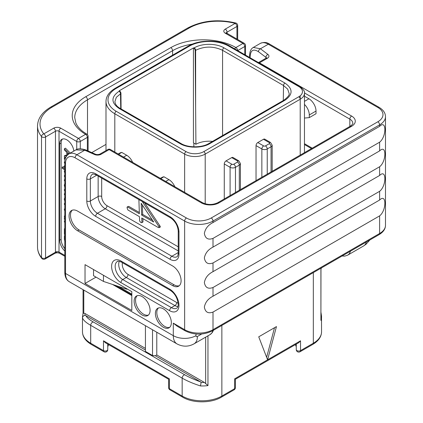<?xml version="1.0" encoding="UTF-8"?>
<svg xmlns="http://www.w3.org/2000/svg" width="423" height="423" viewBox="0 0 423 423"><rect width="100%" height="100%" fill="white"/><g stroke="black" fill="none" stroke-linecap="round" stroke-linejoin="round"><path stroke-width="0.63" d="M131.823 295.582L112.55 284.457M213.002 296.222L213.002 287.513C208.137 289.29 205.261 287.624 204.362 282.527C205.261 277.758 208.137 274.136 213.002 271.661L213.002 262.953C208.137 264.729 205.261 263.064 204.362 257.967C205.261 253.197 208.137 249.575 213.002 247.101L213.002 238.392C208.137 240.169 205.261 238.503 204.362 233.406C205.261 228.637 208.137 225.015 213.002 222.54L379.616 126.345C386.622 119.286 386.622 136.719 379.616 142.197L379.616 150.905C386.622 143.846 386.622 161.279 379.616 166.757L379.616 175.466C386.622 168.407 386.622 185.84 379.616 191.318L379.616 200.026C386.622 192.967 386.622 210.4 379.616 215.878L379.616 233.496A2.506 1.449 60 0 1 379.093 234.643C383.312 232.09 385.443 228.975 385.485 225.311A20.055 11.58 0 0 1 379.616 233.496L213.002 329.686L213.002 312.074C208.137 313.85 205.261 312.185 204.362 307.087C205.261 302.318 208.137 298.696 213.002 296.222L379.616 200.026M258.511 62.609A2.506 1.449 60 0 1 259.442 62.842L267.458 58.215A5.013 2.892 0 0 0 267.896 54.408L260.425 48.767L253.308 47.45C250.939 48.745 249.713 51.463 249.623 55.603L249.623 57.48M126.948 288.846L126.948 289.258L103.461 281.427L93.536 275.696L93.536 269.557M64.798 250.992A10.025 5.79 60 0 1 59.717 240.206L59.717 143.931A10.025 5.79 60 0 1 61.795 139.341A10.025 5.79 60 0 1 69.102 141.605A10.025 5.79 60 0 1 73.84 151.064M91.78 152.603L105.993 144.391M234.665 48.841A2.506 1.443 119.8 0 1 235.902 47.535L242.992 43.442L225.269 33.206A5.013 2.892 180 0 1 225.269 29.113L235.167 23.397A41.11 23.736 0 0 0 188.896 28.172L52.061 107.172A41.11 23.736 0 0 0 43.791 133.89L53.689 128.174A5.013 2.892 180 0 1 60.78 128.174L78.504 138.406L85.594 134.313A46.123 26.628 180 0 1 85.737 96.735L170.818 47.614A46.123 26.628 180 0 1 235.902 47.535A2.506 1.449 60 0 1 237.673 50.58M52.061 107.172A2.506 1.449 -120 0 0 50.808 107.051C42.157 112.18 37.726 118.498 37.515 126.001A43.617 25.179 0 0 0 41.512 136.539L41.512 257.538A2.506 1.449 0 0 0 45.562 257.956L55.466 252.24A5.013 2.892 -60 0 1 55.461 252.082L55.461 131.241L45.562 136.957A2.506 1.449 60 0 0 43.791 133.89A2.506 1.861 141.4 0 0 41.512 136.539A2.506 1.449 0 0 0 45.562 136.957L45.562 257.956A2.305 1.332 60 0 1 45.087 259.013L54.99 253.298A2.305 1.332 60 0 0 55.466 252.24L59.463 253.187M87.365 150.651L87.365 137.38A2.506 1.449 0 0 0 88.1 136.359A2.506 2.506 0 0 0 86.858 134.191A2.506 1.454 -59.8 0 0 85.594 134.313A2.506 1.449 60 0 1 87.365 137.38L80.28 141.478A2.506 1.449 60 0 0 78.504 138.406A2.506 1.449 120 0 0 76.732 141.478A2.506 1.449 0 0 0 80.28 141.478L80.28 148.737M235.812 23.022A2.506 0.857 -75.1 0 0 235.167 23.397A2.506 1.449 60 0 1 236.938 26.469A2.506 1.449 0 0 0 237.673 25.443A2.506 2.506 0 0 0 235.812 23.022C218.019 18.876 201.961 20.547 187.643 28.05L50.808 107.051M237.694 50.591L244.764 46.509A2.506 1.449 60 0 0 242.992 43.442A2.506 1.449 -60 0 1 244.245 43.315L226.215 32.851L226.305 33.206M231.719 157.605A2.506 1.449 -60 0 1 232.973 157.478L238.784 160.835A2.506 1.449 -60 0 0 237.53 160.962L231.719 157.605L226.046 160.877L231.862 164.235A1.306 0.751 0 0 0 233.702 164.235L237.53 162.025A2.506 1.449 60 0 1 239.307 165.092A3.812 2.2 0 0 0 240.423 163.537L238.784 160.835M224.275 198.958L224.275 163.95A2.506 1.449 -60 0 1 226.046 160.877M256.037 180.621L256.037 145.612A2.506 1.449 -60 0 1 257.808 142.54L263.624 145.898A1.306 0.751 0 0 0 265.464 145.898L269.292 143.688A2.506 1.449 60 0 1 271.069 146.755A3.812 2.2 0 0 0 272.185 145.2L270.551 142.498L264.735 139.141A2.506 1.449 -60 0 0 263.481 139.267L257.808 142.54M119.085 108.441C110.926 102.71 110.926 96.983 119.085 91.252L119.535 90.993L119.201 90.802L193.433 47.942L194.215 47.873C201.94 43.167 216.259 43.167 223.989 47.873L284.938 83.061C293.097 88.793 293.097 94.525 284.938 100.256L209.808 143.63C202.083 148.341 187.764 148.341 180.034 143.63L119.085 108.441A2.004 1.158 -60 0 1 120.09 108.341L120.09 108.341A2.004 1.158 -60 0 1 120.09 108.346C116.864 106.57 115.141 104.312 114.924 101.562L116.341 97.301L120.952 93.43L121.073 108.912M119.535 90.993A2.004 1.158 60 0 1 120.952 93.43M212.531 141.382A19.051 10.998 0 0 0 195.918 144.264L193.433 142.826L193.433 47.942M195.183 50.575L195.632 50.316L195.632 107.95L195.183 50.575A2.004 1.158 -120 0 0 193.766 48.132M195.632 107.95L195.918 144.264M103.482 340.795L169.38 378.839C168.417 379.394 168.417 379.394 169.38 378.839L169.38 388.663A2.506 1.449 180 0 1 168.645 387.642A2.506 2.506 0 0 0 169.898 389.81A2.506 1.449 -60 0 1 169.38 388.663L182.16 396.044L182.16 378.141L90.702 325.335C85.816 322.522 83.093 320.021 82.517 317.826A28.077 16.206 180 0 1 82.474 316.959L82.474 331.78A28.077 16.206 180 0 0 90.702 343.238L103.482 350.619L103.482 340.795L105.253 342.667L168.645 379.262L168.645 387.642M107.759 349.594A2.506 1.449 180 0 1 106.215 350.931A2.506 1.449 180 0 1 103.482 350.619A2.506 1.449 -60 0 0 104 351.767A2.506 2.506 0 0 0 107.759 349.594L107.759 344.111M107.759 346.252L108.262 345.924L108.262 344.401M184.819 374.831C188.996 377.253 194.273 379.611 200.645 381.911L201.105 382.471L200.507 385.95C193.142 383.555 187.024 380.954 182.16 378.141A2.506 1.449 -60 0 1 184.819 374.831L93.356 322.025C89.147 319.603 86.683 317.493 85.969 315.701L85.002 315.436C83.49 315.611 82.659 316.409 82.517 317.826M200.645 381.911L155.357 355.764L156.78 354.945L204.357 382.418L207.963 385.607A28.077 16.206 180 0 1 200.507 385.95M145.433 350.033L85.969 315.701M155.357 355.764L152.523 355.51L145.433 351.418L145.433 325.684M145.433 348.399L85.092 313.559L83.791 313.179L83.114 313.522M82.474 316.959L83.056 313.417M152.523 329.776L152.523 355.51M156.78 354.945L156.78 332.229M258.733 336.819L267.595 359.814L276.457 326.582L258.733 336.819M266.627 357.308L274.522 327.698M235.378 387.642A2.506 1.449 180 0 1 234.643 388.663A2.506 1.449 -120 0 1 234.125 389.81A2.506 2.506 0 0 0 235.378 387.642L235.378 379.262L298.77 342.667L300.542 340.795L234.643 378.839C235.606 379.394 235.606 379.394 234.643 378.839L234.643 388.663L221.864 396.044A28.077 16.206 180 0 1 182.16 396.044A2.506 1.449 -60 0 0 182.678 397.192L169.898 389.81M296.264 344.111L296.264 349.594A2.506 2.506 0 0 0 300.023 351.767A2.506 1.449 -120 0 0 300.542 350.619A2.506 1.449 180 0 1 297.808 350.931A2.506 1.449 180 0 1 296.264 349.594M320.967 314.992L321.506 316.092A28.077 16.206 180 0 1 321.549 316.959A28.077 16.206 180 0 1 320.909 320.396L320.909 269.308A28.077 16.206 0 0 0 321.3 268.008M321.343 267.986L320.967 269.43L320.909 320.396M295.762 344.401L295.762 345.924L296.264 346.252M85.028 283.473L131.823 310.493L131.823 291.664L85.028 264.645L85.028 283.473L96.016 277.128M103.461 275.288L103.461 281.427M259.193 63.006A2.506 1.449 -60 0 1 259.442 62.842L351.608 116.055A12.531 7.239 0 0 1 351.608 126.292L219.029 202.834A12.531 7.239 0 0 1 201.3 202.834L109.134 149.62A2.506 1.449 120 0 1 110.387 149.499L202.554 202.712A2.506 1.449 120 0 0 201.3 202.834M304.465 118.054L309.282 117.62L316.018 113.734L316.018 111.064A10.025 5.79 60 0 0 308.927 98.781L304.465 96.206M309.282 117.62L309.282 114.95A10.025 5.79 -120 0 0 304.465 104.418M110.387 149.499A2.506 2.506 0 0 0 107.881 149.499A2.506 1.449 60 0 1 109.134 149.62L101.113 154.252A5.013 2.892 0 0 1 94.525 154.506L84.753 150.191L76.875 154.739L186.416 217.982A17.549 10.131 0 0 0 211.23 217.982L377.839 121.787A2.506 1.449 60 0 1 379.616 124.859L379.616 126.345M85.763 149.943C81.094 148.436 77.784 148.425 75.828 149.916L84.753 150.191A2.506 1.243 113.8 0 1 85.763 149.943L95.535 154.258A2.506 1.243 113.8 0 0 94.525 154.506M213.002 238.392L379.616 142.197M213.002 247.101L379.616 150.905M213.002 262.953L379.616 166.757M213.002 271.661L379.616 175.466M213.002 287.513L379.616 191.318M213.002 312.074L379.616 215.878M185.163 330.834C194.268 335.212 203.373 335.212 212.483 330.834A2.506 1.449 60 0 0 213.002 329.686A20.055 11.58 0 0 1 184.64 329.686A2.506 1.449 120 0 0 185.163 330.834L177.211 326.244L173.298 323.14L184.64 329.686L184.64 221.049A20.055 11.58 0 0 0 213.002 221.049L379.616 124.859A20.055 11.58 0 0 0 385.485 116.669L385.485 225.311M155.394 313.459A11.278 6.514 -120 0 0 160.317 324.811A11.278 6.514 -120 0 0 169.01 327.83A11.278 6.514 -120 0 0 171.347 322.67A11.278 6.514 -120 0 0 166.424 311.317A11.278 6.514 -120 0 0 157.731 308.293A11.278 6.514 -120 0 0 155.394 313.459M134.128 301.181A11.278 6.514 -120 0 0 139.051 312.528A11.278 6.514 -120 0 0 147.743 315.553A11.278 6.514 -120 0 0 150.08 310.387A11.278 6.514 -120 0 0 145.152 299.035A11.278 6.514 -120 0 0 136.46 296.015A11.278 6.514 -120 0 0 134.128 301.181M77.583 230.752L172.589 285.604A12.034 6.948 60 0 0 178.606 286.197A12.034 6.948 60 0 0 180.447 276.557A12.034 6.948 60 0 0 172.589 265.956L77.583 211.103A12.034 6.948 60 0 0 71.566 210.506A12.034 6.948 60 0 0 69.721 220.15A12.034 6.948 60 0 0 77.583 230.752L79.001 229.932L174.006 284.785A12.034 6.948 -120 0 0 179.273 285.715M138.887 199.577L139.368 213.742L127.661 206.99L126.99 207.587L127.868 209.967L139.458 216.661L139.638 221.033L140.875 222.53L141.552 222.688L143 221.853L142.614 222.075L143 221.853L142.868 218.633M160.021 227.072L160.407 226.876L159.841 225.771L144.645 202.903M139.326 212.489L128.729 206.371L127.196 206.905L128.729 206.371M159.841 225.771L158.778 226.384L142.26 201.522M141.552 222.688L141.938 222.466L141.758 217.988L158.239 227.505L159.344 227.489L158.778 226.384M158.958 227.685L160.407 226.876M141.62 215.043L141.192 203.289L153.708 222.022L141.62 215.043L142.683 214.429L142.34 205.007M152.37 220.023L142.683 214.429M158.488 307.965A11.278 6.514 -120 0 0 156.811 312.639A11.278 6.514 -120 0 0 161.279 323.489A11.278 6.514 -120 0 0 169.676 327.344M137.216 295.682A11.278 6.514 -120 0 0 135.545 300.362A11.278 6.514 -120 0 0 140.008 311.206A11.278 6.514 -120 0 0 148.404 315.066M72.317 210.173A12.034 6.948 -120 0 0 71.35 219.981A12.034 6.948 -120 0 0 79.001 229.932M165.737 181.451L168.904 179.627A10.025 5.79 60 0 1 174.805 186.691M168.904 179.627L163.939 176.761L162.961 177.015A10.025 5.79 60 0 0 162.115 177.364L160.38 178.363M160.772 178.585L163.939 176.761M123.553 157.097L126.715 155.273A10.025 5.79 60 0 1 132.621 162.332M126.715 155.273L121.755 152.407L120.777 152.661A10.025 5.79 60 0 0 119.931 153.004L118.197 154.009M118.588 154.231L121.755 152.407M62.551 139.019A10.025 5.79 -120 0 0 61.134 143.111L61.134 239.392A10.025 5.79 -120 0 0 64.798 248.671M66.76 155.389L65.459 155.22L64.396 155.833L64.396 157.192L65.808 157.34M70.313 153.1L65.459 148.15L64.396 148.764L64.396 150.028L66.76 152.38L66.76 155.78M65.718 157.536L64.396 158.001L64.396 159.106L65.084 159.503M64.798 167.482L63.297 166.614L62.229 167.233L62.229 168.338L64.798 169.819M69.25 153.713L64.396 148.764M66.511 156.113L64.396 155.833M67.601 154.866L67.601 153.211L68.526 154.146M65.338 158.546L64.396 158.001M64.798 165.509L64.396 165.742L64.396 166.842L64.798 167.069M64.798 165.975L64.396 165.742M64.809 161.639L64.396 161.877L64.396 162.982L64.798 163.215M64.798 162.109L64.396 161.877M64.798 168.714L62.229 167.233M64.983 169.924L64.27 171.225L64.798 173.229M64.798 175.249L64.396 175.476L64.396 176.581L64.798 176.814M64.798 175.709L64.396 175.476M64.798 179.452L64.396 179.685L64.396 180.79L64.798 181.023M64.798 179.918L64.396 179.685M65.031 183.307L64.27 185.142L64.798 187.384M64.798 189.24L64.396 189.472L64.396 190.577L64.798 190.81M64.798 189.7L64.396 189.472M64.798 193.438L64.396 193.665L64.396 194.77L64.798 195.003M64.798 193.898L64.396 193.665M65.026 197.261L64.27 199.043L64.798 201.248M64.798 203.209L64.396 203.442L64.396 204.547L64.798 204.774M64.798 203.669L64.396 203.442M64.798 208.676L64.396 208.909L64.396 210.173L64.798 210.569M64.798 209.316L64.396 208.909M64.798 215.746L64.396 215.979L64.396 217.337L64.798 217.374M64.798 216.031L64.396 215.979M64.798 217.919L64.396 218.152L64.396 219.257L64.798 219.489M64.798 218.384L64.396 218.152M64.798 220.695L64.396 220.928L64.396 222.033L64.798 222.265M64.798 221.16L64.396 220.928M64.798 228.489L64.396 228.716L64.396 234.342L64.798 234.575M64.798 228.949L64.396 228.716M64.798 235.484L64.396 235.717L64.396 239.148L64.915 241.887M64.798 235.944L64.396 235.717M377.839 121.787A17.549 10.131 0 0 0 377.839 107.458A2.506 1.449 -60 0 1 379.093 107.336L269.557 44.092C266.786 42.184 263.693 41.956 260.282 43.426L253.308 47.45M377.839 107.458L268.304 44.219L260.425 48.767A2.506 1.623 -52.9 0 0 258.432 51.691C253.377 48.555 250.612 50.152 250.136 56.481L250.136 57.777M265.908 58.263L265.908 57.332A2.506 1.623 -52.9 0 1 267.896 54.408M266.384 57.972A2.506 1.449 0 0 0 265.908 57.332L258.432 51.691M342.096 256.005L344.676 256.132L347.579 255.206A16.042 9.264 -120 0 0 350.477 251.167M369.839 239.989L366.138 244.171L363.531 245.996A16.042 9.264 -120 0 0 366.429 241.956M260.282 43.426A16.042 9.264 -120 0 1 268.304 44.219A2.506 1.449 -60 0 1 269.557 44.092M250.136 56.481A2.506 1.449 180 0 1 249.623 55.603M131.823 294.117L118.556 286.461M64.798 255.423L59.009 252.082L59.009 131.241L76.732 141.478L76.732 149.467M244.764 54.673L244.764 46.509A2.506 1.449 0 0 0 245.499 45.488L245.499 55.096M170.818 47.614A2.506 1.449 60 0 1 172.589 50.686A43.617 25.179 180 0 1 192.38 44.129M188.896 28.172A2.506 1.449 -120 0 0 187.643 28.05M41.808 258.421C38.964 254.836 37.536 251.029 37.515 247.006A43.617 25.179 0 0 0 41.512 257.538A2.305 1.708 141.4 0 0 41.808 258.421C42.728 259.384 43.823 259.585 45.087 259.013M53.689 128.174A2.506 1.449 60 0 1 55.461 131.241A2.506 1.449 180 0 1 59.009 131.241A2.506 1.449 120 0 1 60.78 128.174M86.858 134.191L83.305 131.849C79.609 129.02 77.113 126.038 75.828 122.897L74.734 117.61A43.617 25.179 180 0 1 87.508 99.807L172.589 50.686L172.589 55.164M87.508 134.741L87.508 99.807A2.506 1.449 60 0 0 85.737 96.735M54.99 253.298C56.539 252.69 58.009 252.647 59.389 253.16L59.527 253.229A2.506 1.449 -60 0 1 59.009 252.082A2.506 1.449 0 0 0 55.461 252.082M236.938 39.096L236.938 26.469L227.04 32.185L227.04 34.231M226.342 32.968A2.506 1.449 180 0 1 227.04 32.185A2.506 1.449 60 0 0 225.269 29.113M225.269 33.206A2.506 1.449 -60 0 1 226.522 33.084M237.53 162.025A1.306 0.751 0 0 0 237.53 160.962M233.702 164.235A2.506 1.449 60 0 1 235.474 167.307L239.307 165.092L239.307 190.281M231.862 164.235A2.506 1.449 120 0 0 230.086 167.307A3.812 2.2 0 0 0 235.474 167.307L235.474 192.491M224.275 163.95L230.086 167.307L230.086 195.6M116.225 88.386A28.077 16.206 0 0 0 116.225 111.307L186.062 151.624A12.531 7.239 0 0 0 203.786 151.624L298.791 96.777A12.531 7.239 0 0 0 298.791 86.541L228.954 46.223A28.077 16.206 0 0 0 189.25 46.223L116.225 88.386A2.004 1.158 -120 0 0 115.22 88.285C109.166 91.923 106.088 96.322 105.993 101.483A30.081 17.364 0 0 0 114.807 113.766L184.64 154.083A14.541 8.391 0 0 0 205.203 154.083L205.203 203.812M186.062 151.624A2.004 1.158 120 0 0 184.64 154.083L184.64 192.37M116.225 111.307A2.004 1.158 120 0 0 114.807 113.766L114.807 152.047M300.208 95.799L300.208 99.231A14.541 8.391 0 0 0 304.465 93.298L304.465 152.661M203.786 151.624A2.004 1.158 60 0 1 205.203 154.083L300.208 99.231L300.208 155.119M269.292 143.688A1.306 0.751 0 0 0 269.292 142.62L263.481 139.267M269.292 142.62A2.506 1.449 -60 0 1 270.551 142.498M265.464 145.898A2.506 1.449 60 0 1 267.241 148.965L271.069 146.755L271.069 171.944M263.624 145.898A2.506 1.449 120 0 0 261.853 148.965A3.812 2.2 0 0 0 267.241 148.965L267.241 174.154M256.037 145.612L261.853 148.965L261.853 177.263M298.791 96.777A2.004 1.158 60 0 1 300.208 99.231M298.791 86.541A2.004 1.158 -60 0 1 299.791 86.445L229.953 46.123C219.014 39.482 199.191 39.482 188.246 46.123L115.22 88.285M228.954 46.223A2.004 1.158 -60 0 1 229.953 46.123M189.25 46.223A2.004 1.158 -120 0 0 188.246 46.123M119.085 91.252A2.004 1.158 60 0 1 120.502 93.689L120.74 108.716M193.856 146.807L193.856 143.074M194.215 47.873A2.004 1.158 60 0 1 195.632 50.316C204.605 46.044 213.589 46.044 222.572 50.316L283.521 85.504L287.682 89.116L289.099 93.377C289.686 94.831 287.968 97.094 283.933 100.156L208.809 143.529C201.84 147.87 188.002 147.87 181.033 143.529L120.09 108.341M223.989 47.873A2.004 1.158 120 0 0 222.572 50.316L222.572 135.582M284.938 83.061A2.004 1.158 120 0 0 283.521 85.504L283.283 100.531M284.938 100.256A2.004 1.158 -120 0 0 283.933 100.156M209.808 143.63A2.004 1.158 -120 0 0 208.809 143.529M180.034 143.63A2.004 1.158 -60 0 1 181.033 143.529M93.356 322.025A2.506 1.449 -60 0 0 90.702 325.335L90.702 343.238A2.506 1.449 -60 0 0 91.22 344.385C85.499 340.959 82.58 336.756 82.474 331.78M207.963 335.814L207.963 385.607M221.864 325.419L221.864 396.044A2.506 1.449 -120 0 1 221.345 397.192C211.151 403.362 192.872 403.362 182.678 397.192M205.657 337.142L205.657 383.539M204.357 382.418A25.57 14.763 180 0 1 201.105 382.471M85.002 315.436A25.57 14.763 180 0 1 85.092 313.559M83.791 313.179L83.791 290.093M300.542 340.795L300.542 350.619L313.321 343.238L313.321 272.618M312.803 344.385A2.506 1.449 -120 0 0 313.321 343.238A28.077 16.206 180 0 0 321.549 331.78C321.443 336.756 318.524 340.959 312.803 344.385L300.023 351.767M202.554 202.712C207.63 205.044 212.7 205.044 217.776 202.712A2.506 1.449 60 0 1 219.029 202.834M217.776 202.712L350.355 126.165A2.506 1.449 60 0 1 351.608 126.292M350.355 126.165C352.417 124.547 353.226 123.564 352.771 123.22A10.025 5.79 0 0 0 349.837 119.127A2.506 1.449 -60 0 1 351.608 116.055M349.837 127.312L349.837 119.127L304.454 92.923M258.442 62.572L266.204 58.088A2.506 1.449 60 0 1 267.458 58.215M304.465 143.688L312.232 148.177M304.465 101.356L308.927 98.781M309.282 114.95L316.018 111.064M95.535 154.258C96.867 154.733 98.31 154.691 99.86 154.125A2.506 1.449 60 0 1 101.113 154.252M75.828 149.916L68.854 153.946A16.042 9.264 60 0 1 76.875 154.739A2.506 1.449 120 0 0 75.104 157.811L184.64 221.049A2.506 1.449 120 0 1 186.416 217.982M64.798 272.423A2.506 1.449 0 0 0 65.528 273.448A18.046 10.422 -60 0 0 69.266 281.707C66.39 280.01 64.904 276.917 64.798 272.423L64.798 162.31A2.506 1.449 0 0 0 65.528 163.336A13.536 7.815 60 0 1 75.104 157.811M211.23 217.982A2.506 1.449 60 0 1 213.002 221.049L213.002 222.54M65.528 163.336L65.528 273.448L173.298 335.666L173.298 323.14M95.661 216.343A12.531 7.239 60 0 1 86.8 200.994L86.8 178.887A12.531 7.239 60 0 1 95.661 173.774L170.109 216.75A12.531 7.239 60 0 1 178.971 232.1L178.971 254.207A12.531 7.239 60 0 1 170.109 259.325L95.661 216.343A2.506 1.449 -60 0 1 97.433 213.271A10.025 5.79 60 0 1 90.348 200.994L90.348 178.887A10.025 5.79 60 0 1 92.42 174.297C92.251 173.737 93.504 173.943 96.18 174.921L170.628 217.898C175.18 221.129 177.718 225.517 178.236 231.08L178.236 253.181C178.009 255.487 177.56 256.676 176.893 256.75A10.025 5.79 60 0 1 171.881 256.253L97.433 213.271L105.232 208.772A10.025 5.79 60 0 1 98.147 196.489L98.147 176.053M120.973 282.617A13.235 7.64 60 0 1 111.614 266.405A13.235 7.64 60 0 1 120.973 261.002L169.612 289.083A13.235 7.64 60 0 1 178.971 305.29A13.235 7.64 60 0 1 169.612 310.694L120.973 282.617A2.506 1.449 -60 0 1 122.744 279.545A10.728 6.192 60 0 1 115.738 270.091A10.728 6.192 60 0 1 117.383 261.493C117.393 260.875 118.763 261.091 121.491 262.149L170.131 290.231C175.059 293.493 177.75 298.405 178.21 304.962C178.041 306.664 177.554 307.733 176.745 308.156A10.728 6.192 60 0 1 171.384 307.627L122.744 279.545L126.292 277.499A10.728 6.192 60 0 1 119.307 261.287M69.266 281.707L177.036 343.925A18.046 10.422 -60 0 1 173.298 335.666A16.042 9.264 0 0 0 195.986 335.666L195.986 334.017M201.681 334.017L197.404 336.486A2.004 1.158 -60 0 1 195.986 335.666M212.933 330.575A16.042 9.264 60 0 1 210.035 334.619L194.083 343.83A16.042 9.264 -120 0 0 197.404 336.486M86.8 200.994A2.506 1.449 0 0 0 90.348 200.994L98.147 196.489A2.506 1.449 0 0 1 101.689 196.489L101.689 178.099M86.8 178.887A2.506 1.449 0 0 0 90.348 178.887L96.703 175.217M95.661 173.774A2.506 1.449 120 0 0 96.18 174.921M170.109 216.75A2.506 1.449 120 0 0 170.628 217.898M178.971 232.1A2.506 1.449 180 0 1 178.236 231.08M178.971 254.207A2.506 1.449 180 0 1 178.236 253.181M170.109 259.325A2.506 1.449 -60 0 1 171.881 256.253L178.236 252.584M178.236 250.918L105.232 208.772A2.506 1.449 -60 0 0 107.008 205.7A7.519 4.341 60 0 1 101.689 196.489M178.236 246.826L107.008 205.7M120.973 261.002A2.506 1.449 120 0 0 121.491 262.149M169.612 289.083A2.506 1.449 120 0 0 170.131 290.231M169.612 310.694A2.506 1.449 -60 0 1 171.384 307.627L174.926 305.58L126.292 277.499A2.506 1.449 -60 0 0 128.063 274.427A8.222 4.748 60 0 1 122.459 262.704M177.893 306.596A10.728 6.192 60 0 1 174.926 305.58A2.506 1.449 -60 0 0 176.703 302.508L128.063 274.427M178.178 303.143A8.222 4.748 60 0 1 176.703 302.508M174.006 284.785L172.589 285.604M160.507 178.432L162.961 177.015M118.324 154.078L120.777 152.661M59.717 240.206L61.134 239.392M59.717 143.931L61.134 143.111M385.485 116.669C385.443 113.004 383.312 109.89 379.093 107.336M363.531 245.996L347.579 255.206M88.1 136.359L88.1 150.974M131.823 294.963L115.082 285.303M64.798 256.269L59.527 253.229M37.515 126.001L37.515 247.006M237.673 39.524L237.673 25.443M245.499 45.488A2.506 2.506 0 0 0 244.245 43.315M240.423 163.537L240.423 189.636M105.993 101.483L105.993 150.588M272.185 145.2L272.185 171.299M304.465 93.298C305.057 91.638 303.503 89.353 299.791 86.445M104 351.767L91.22 344.385M83.056 313.401L83.056 289.67M234.125 389.81L221.345 397.192M321.501 315.96L321.549 331.78M321.501 315.981L320.967 312.354M266.204 58.088L266.511 57.861L266.421 58.215M304.465 144.539L311.502 148.6M99.86 154.125L107.881 149.499M64.798 162.31C64.523 158.953 65.877 156.166 68.854 153.946M212.483 330.834L379.093 234.643M213.467 330.268L212.288 332.568L210.035 334.619M194.083 343.83C188.489 346.897 182.805 346.929 177.036 343.925M159.265 227.622L160.328 227.008M141.853 222.635L142.916 222.022"/></g></svg>
